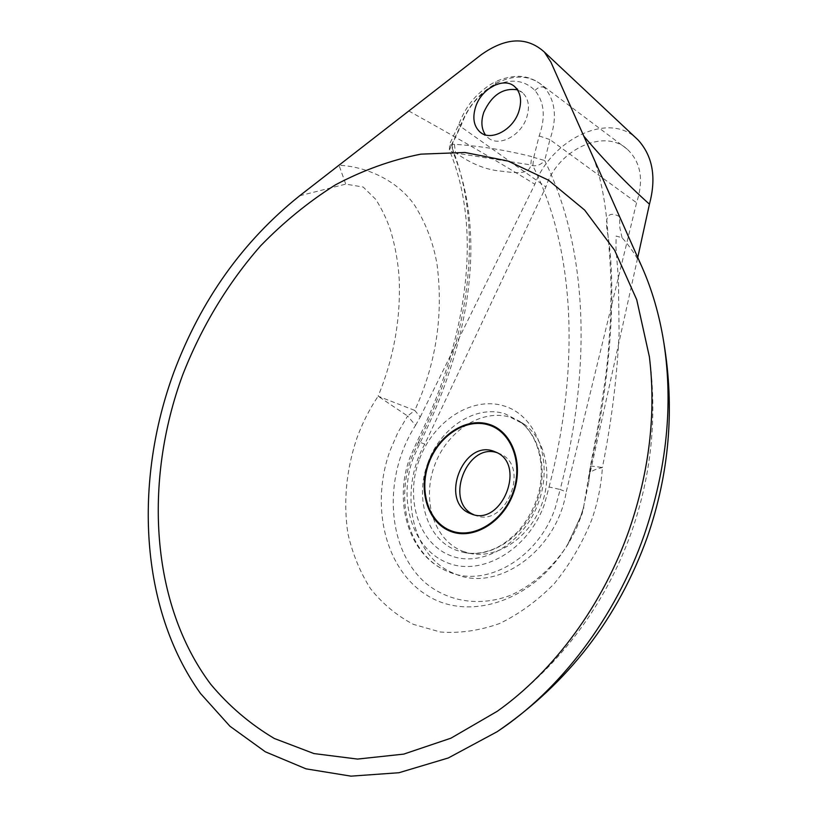 <?xml version="1.0" encoding="UTF-8"?>
<svg xmlns="http://www.w3.org/2000/svg" width="817" height="817" viewBox="0 0 817 817"><rect width="100%" height="100%" fill="white"/><g stroke="black" fill="none" stroke-linecap="round" stroke-linejoin="round"><path stroke-width="0.61" stroke-dasharray="4.08 3.06" d="M517.478 89.839L522.655 92.801C528.722 98.786 530.008 107.19 526.526 118.026C520.511 136.143 498.605 147.193 488.188 137.807L485.41 134.866M299.676 195.753L345.754 184.131L363.197 187.042L375.779 199.399C381.896 209.091 386.788 219.313 390.455 230.047C395.336 246.407 398.267 262.992 399.247 279.771C400.647 319.713 393.61 358.53 378.138 396.204L414.76 410.42C436.084 363.759 443.529 315.178 437.075 264.688C433.561 243.609 426.208 223.991 415.005 205.843C399.319 182.518 369.652 166.893 338.994 165.208L345.754 184.131M473.737 514.659L475.412 515.353C505.396 528.395 530.621 466.854 500.566 454.068L497.144 452.72M539.149 135.949L549.923 139.595C557.296 118.179 555.529 100.889 544.643 87.725L541.712 84.876C529.702 75.521 515.292 74.623 498.493 82.18C480.488 91.453 467.743 106.169 460.247 126.318L545.899 186.93L424.779 444.162L418.692 441.793L411.554 457.786C394.294 503.282 410.369 557.245 448.656 571.818C485.829 588.281 538.332 558.358 555.284 507.817L560.176 489.506L549.075 486.963L544.541 503.946C528.476 550.055 481.274 577.129 446.909 562.586C412.279 548.718 397.756 500.178 413.167 458.225L419.846 443.304C465.823 350.799 489.352 241.056 453.241 152.687L530.774 164.922L531.642 156.578C505.6 150.083 479.845 145.988 454.395 144.292L452.158 144.395L461.503 124.541C467.967 106.721 479.13 93.73 494.979 85.56C511.146 78.422 524.463 80.046 534.921 90.442C544.388 102.033 545.797 117.199 539.149 135.949L533.756 157.395L531.642 156.578M462.585 551.209L469.652 553.334C495.531 559.155 526.72 539.914 540.006 508.685C553.487 477.547 546.379 440.68 524.861 424.677L510.492 417.303C481.427 408.316 446.644 431.294 434.399 465.925C421.756 500.402 434.093 540.139 462.585 551.209M454.395 144.292L455.426 152.595C470.663 163.625 485.707 169.783 500.555 171.08C513.638 172.663 529.385 175.492 530.774 164.922L532.837 165.728C537.31 166.198 541.263 164.462 544.684 160.53C591.886 256.324 588.883 380.559 560.176 489.506L566.222 491.895L636.576 202.739C644 179.954 640.885 162.103 627.221 149.184C603.712 127.697 557.204 150.308 545.899 186.93M424.779 444.162C397.899 491.548 411.462 557.531 454.895 573.8C496.94 593.019 556.949 550.872 566.222 491.895M549.075 486.963C576.782 380.508 579.529 258.928 532.837 165.728L533.756 157.395L544.684 160.53L549.923 139.595L636.576 202.739M461.503 124.541L458.786 124.623L460.247 126.318L451.178 145.569C487.923 235.408 464.965 347.47 418.692 441.793L417.14 441.394L419.846 443.304M627.221 149.184L541.712 84.876C536.83 80.771 528.895 77.115 522.635 76.686C516.62 75.256 502.833 77.983 496.113 81.567L498.493 82.18M451.178 145.569L449.401 150.246L453.241 152.687L452.158 144.395L449.636 144.068L451.178 145.569M494.979 85.56L496.113 81.567C490.803 83.712 484.358 88.379 476.791 95.569C468.897 103.575 462.902 113.277 458.776 124.664L449.636 144.068L449.401 150.246C485.533 236.675 462.841 348.726 417.14 441.394L410.083 457.203C392.926 502.312 409 556.694 448.656 571.818L454.895 573.8M622.074 237.757L619.807 227.575L619.582 216.617C607.919 210.429 604.059 216.73 608.001 235.49C617.274 294.651 608.859 387.534 590.568 466.589L588.73 482.193L589.231 474.891C589.466 471.94 593.847 469.489 602.384 467.528C611.463 422.287 617.039 377.648 619.102 333.591L618.449 279.373L615.947 247.367L616.161 236.062L622.074 237.757C629.744 246.234 636.341 255.935 641.866 266.863L641.794 266.597M592.979 156.782C600.883 176.206 606.285 206.078 608.001 235.49L608.001 235.5C608.696 242.935 610.963 269.232 611.045 289.586L610.677 317.21L608.022 355.875L605.836 375.524L599.157 420.122L590.374 466.436L583.634 507.255L580.632 516.64L567.825 544.091C534.543 600.781 469.612 622.115 427.373 595.542C384.756 569.52 370.07 505.355 390.179 450.341L397.859 432.571L407.612 416.016L415.547 425.351C382.846 476.066 386.053 548.677 425.657 583.083C448.39 601.843 479.732 606.939 510.482 595.327C533.287 585.125 553.855 566.753 569 542.723L576.424 528.425L582.255 513.342L588.73 482.193M415.547 425.351L420.244 416.997L414.76 410.42L407.612 416.016L378.138 396.204C369.386 409.286 362.278 423.329 356.825 438.31C346.194 470.204 343.222 501.955 347.909 533.583C352.525 553.763 360.042 572.114 370.469 588.628C382.458 603.702 396.756 615.599 413.351 624.341L440.445 632.031C459.818 633.451 479.518 630.632 499.534 623.545C519.244 614.027 537.504 600.709 554.304 583.604C569.755 564.639 582.204 543.438 591.651 520C597.707 502.741 601.292 485.247 602.384 467.528C594.092 466.241 590.088 465.884 590.374 466.436L589.047 479.375M638.026 139.901C609.594 110.029 551.373 139.707 534.869 184.254L420.244 416.997M590.374 471.838L637.75 257.488M408.786 110.989C457.775 138.144 499.81 162.563 534.869 184.254M419.07 460.288C404.987 498.646 418.406 542.917 450.004 555.386C481.366 568.469 524.136 543.744 538.72 501.934C553.783 460.288 536.105 414.985 503.568 405.814C471.235 396.02 432.714 421.776 419.07 460.288M427.71 463.413C439.801 428.098 475.678 404.262 505.018 413.821L519.612 421.306C540.272 436.339 548.238 470.939 537.014 501.464C525.229 536.177 491.027 559.124 463.362 552.363L456.203 550.209C427.107 539.414 414.485 498.329 427.71 463.413M534.921 90.442C538.474 87.021 541.712 86.112 544.643 87.725M514.792 86.735L522.655 92.801M583.828 508.184L583.634 507.255L580.632 516.63L567.825 544.091L569 542.723M649.382 356.774C657.379 416.18 651.506 474.34 631.786 531.275C605.193 605.356 560.339 665.365 497.226 711.301M474.432 514.965L473.012 514.475M524.861 424.677L519.612 421.306C539.291 435.584 547.482 470.071 536.085 501.076C531.622 512.81 525.382 523.156 517.365 532.102C504.406 544.612 497.573 547.329 492.865 549.371C482.653 553.385 472.818 554.386 463.362 552.363L469.652 553.334M500.566 454.068L496.47 452.373M481.713 133.242L488.188 137.807"/><path stroke-width="1.23" d="M485.41 134.866C481.325 128.718 480.805 121.141 483.858 112.133C491.865 94.997 503.078 87.572 517.478 89.839M518.621 112.103C522.145 101.196 520.868 92.74 514.792 86.735C504.232 76.563 481.867 88.073 475.831 106.302C472.195 117.505 473.625 126.114 480.12 132.129C490.557 141.545 512.555 130.352 518.621 112.103M173.878 372.174C133.671 481.519 139.472 608.246 200.512 693.49L229.934 726.231L265.321 751.793L305.997 768.838L350.983 776.15L398.962 772.729L448.298 757.972L497.083 731.746C560.268 690.059 615.487 617.468 644.225 534.972C666.754 468.907 673.31 404.926 663.904 343.028C659.513 315.311 652.14 289.831 641.794 266.587L550.913 62.163L544.408 52.094C526.934 36.367 505.856 37.265 481.152 54.78L299.676 195.753C242.955 241.127 201.033 299.931 173.878 372.174M629.223 529.773C649.495 470.684 656.214 413.014 649.382 356.774L636.729 299.737L614.639 250.268L584.635 210.061L548.473 180.169L507.98 161.01L464.893 152.483L420.857 154.147C391.486 159.948 363.003 170.191 335.399 184.877C308.632 201.768 283.734 222.05 260.725 245.713C227.79 283.172 201.278 327.239 182.579 375.187C143.669 480.988 150.328 603.702 210.684 684.217C228.934 706.031 250.145 724.117 274.308 738.476L313.942 753.57L357.529 759.075L403.741 754.111L450.933 738.18L497.226 711.301C554.049 671.074 603.048 604.631 629.223 529.773M493.652 451.219C462.739 439.485 439.209 501.863 470.235 513.515L471.225 513.903C501.25 526.965 526.577 465.19 496.47 452.373L493.652 451.219M497.144 452.72C466.762 442.14 443.937 502.332 473.737 514.659M450.851 530.672C428.506 522.226 418.692 490.864 428.751 463.443C438.484 435.91 466.058 417.763 488.719 424.983C511.534 431.784 523.462 463.658 512.913 492.722C502.7 521.9 473.023 539.537 450.851 530.672M637.75 257.488L649.433 204.179C656.551 177.534 652.752 156.108 638.026 139.901L544.408 52.094M583.798 136.122C604.846 161.143 626.721 183.825 649.433 204.179M513.505 492.927C524.187 463.464 512.085 431.162 488.975 424.289C466.007 416.976 438.086 435.369 428.21 463.259C418.028 491.027 427.955 522.819 450.596 531.377C473.063 540.374 503.149 522.512 513.505 492.927M663.904 343.028C674.801 408.817 669.317 473.411 647.432 536.8C618.132 618.316 568.009 683.298 497.083 731.746M473.012 514.475L470.235 513.515M587.576 144.619L592.979 156.782M480.12 132.129L481.713 133.242"/></g></svg>

